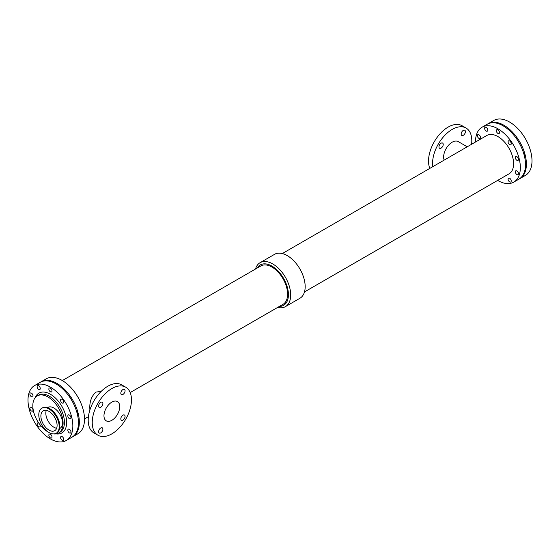 <?xml version="1.0" encoding="UTF-8"?>
<svg xmlns="http://www.w3.org/2000/svg" width="560" height="560" viewBox="0 0 560 560"><rect width="100%" height="100%" fill="white"/><g stroke="black" fill="none" stroke-linecap="round" stroke-linejoin="round"><path stroke-width="0.84" d="M76.846 412.209A2.219 1.281 60 0 1 77.42 414.414M68.537 395.528A2.219 1.281 60 0 1 70.182 397.887M56.735 384.321A2.219 1.281 60 0 1 57.239 384.643M475.503 142.016A31.71 18.305 60 0 1 475.503 141.715A31.71 18.305 60 0 1 482.069 127.204L487.228 124.229A31.71 18.305 60 0 1 518.931 142.534A31.71 18.305 60 0 1 518.931 179.144L513.772 182.119A31.71 18.305 60 0 1 497.665 180.404M482.069 127.204A31.71 18.305 60 0 1 513.772 145.509A31.71 18.305 60 0 1 513.772 182.119M478.947 138.397A2.219 1.281 60 0 1 477.498 136.444A2.219 1.281 60 0 1 477.834 134.666A2.219 1.281 60 0 1 480.053 135.947A2.219 1.281 60 0 1 480.053 138.509A2.219 1.281 60 0 1 478.947 138.397M497.924 133.434A2.219 1.281 60 0 1 496.475 131.474A2.219 1.281 60 0 1 496.811 129.696A2.219 1.281 60 0 1 499.03 130.977A2.219 1.281 60 0 1 499.03 133.546A2.219 1.281 60 0 1 497.924 133.434M516.901 160.307A2.219 1.281 60 0 1 515.452 158.354A2.219 1.281 60 0 1 515.788 156.576A2.219 1.281 60 0 1 518.007 157.857A2.219 1.281 60 0 1 518.007 160.419A2.219 1.281 60 0 1 516.901 160.307M516.901 174.552A2.219 1.281 60 0 1 515.452 172.592A2.219 1.281 60 0 1 515.788 170.814A2.219 1.281 60 0 1 518.007 172.095A2.219 1.281 60 0 1 518.007 174.657A2.219 1.281 60 0 1 516.901 174.552M486.192 131.061A2.219 1.281 60 0 1 484.743 129.108A2.219 1.281 60 0 1 485.086 127.33A2.219 1.281 60 0 1 487.305 128.611A2.219 1.281 60 0 1 487.305 131.173A2.219 1.281 60 0 1 486.192 131.061M509.649 144.606A2.219 1.281 60 0 1 508.2 142.646A2.219 1.281 60 0 1 508.543 140.868A2.219 1.281 60 0 1 510.762 142.149A2.219 1.281 60 0 1 510.762 144.718A2.219 1.281 60 0 1 509.649 144.606M509.649 181.888A2.219 1.281 60 0 1 508.2 179.928A2.219 1.281 60 0 1 508.543 178.15A2.219 1.281 60 0 1 510.762 179.431A2.219 1.281 60 0 1 510.762 181.993A2.219 1.281 60 0 1 509.649 181.888M282.324 253.547L486.843 135.471A22.162 12.796 60 0 1 509.005 148.267A22.162 12.796 60 0 1 509.005 173.852L304.486 291.935M130.186 392.567L283.01 304.332A22.162 12.796 -120 0 0 283.01 278.74A22.162 12.796 -120 0 0 260.848 265.944L62.335 380.555M89.887 410.032L89.824 408.373C89.544 401.604 91.546 396.172 95.837 392.091L101.157 391.419M40.628 382.081A31.71 18.305 60 0 1 41.069 381.815L46.228 378.833A31.71 18.305 60 0 1 77.931 397.138A31.71 18.305 60 0 1 77.931 433.755L72.772 436.73A31.71 18.305 60 0 1 72.317 436.975M41.069 381.815A31.71 18.305 60 0 1 72.772 400.12A31.71 18.305 60 0 1 72.772 436.73M255.514 269.024A25.368 14.644 60 0 1 260.085 262.689L274.554 254.331A25.368 14.644 60 0 1 299.915 268.975A25.368 14.644 60 0 1 299.915 298.27L285.446 306.621A25.368 14.644 60 0 1 277.676 307.412M260.085 262.689A25.368 14.644 60 0 1 285.446 277.333A25.368 14.644 60 0 1 285.446 306.621M257.222 268.037A23.317 13.461 60 0 1 283.591 278.404A23.317 13.461 60 0 1 279.384 306.425M471.583 144.277A27.741 16.016 120 0 0 471.8 140.749A27.741 16.016 120 0 0 466.06 128.044A27.741 16.016 120 0 0 443.331 136.969A27.741 16.016 120 0 0 432.789 166.67M466.06 128.044L462.021 125.713A27.741 16.016 120 0 0 437.486 136.885A27.741 16.016 120 0 0 429.814 168.392M465.409 131.621A3.01 1.736 -60 0 1 464.1 134.652A3.01 1.736 -60 0 1 461.776 135.457A3.01 1.736 -60 0 1 461.776 131.985A3.01 1.736 -60 0 1 464.786 130.242A3.01 1.736 -60 0 1 465.409 131.621M443.219 144.438A3.01 1.736 -60 0 1 441.903 147.469A3.01 1.736 -60 0 1 439.579 148.274A3.01 1.736 -60 0 1 439.579 144.795A3.01 1.736 -60 0 1 442.596 143.059A3.01 1.736 -60 0 1 443.219 144.438M467.229 146.79L458.234 141.596A12.096 6.986 120 0 0 447.58 146.412A12.096 6.986 120 0 0 444.157 160.111M97.979 435.239L93.94 432.908A27.741 16.016 -60 0 1 88.2 420.21A27.741 16.016 -60 0 1 100.31 392.287A27.741 16.016 -60 0 1 121.688 384.853L125.72 387.184A27.741 16.016 -60 0 1 125.72 419.223A27.741 16.016 -60 0 1 97.979 435.239A27.741 16.016 -60 0 1 92.232 422.541A27.741 16.016 -60 0 1 104.342 394.618A27.741 16.016 -60 0 1 125.72 387.184M125.076 416.388A3.01 1.736 -60 0 1 123.76 419.419A3.01 1.736 -60 0 1 121.443 420.231A3.01 1.736 -60 0 1 121.443 416.752A3.01 1.736 -60 0 1 124.453 415.009A3.01 1.736 -60 0 1 125.076 416.388M125.076 390.761A3.01 1.736 -60 0 1 123.76 393.792A3.01 1.736 -60 0 1 121.443 394.597A3.01 1.736 -60 0 1 121.443 391.125A3.01 1.736 -60 0 1 124.453 389.382A3.01 1.736 -60 0 1 125.076 390.761M102.886 429.205A3.01 1.736 -60 0 1 101.57 432.236A3.01 1.736 -60 0 1 99.246 433.041A3.01 1.736 -60 0 1 99.246 429.562A3.01 1.736 -60 0 1 102.256 427.826A3.01 1.736 -60 0 1 102.886 429.205M102.886 403.578A3.01 1.736 -60 0 1 101.57 406.609A3.01 1.736 -60 0 1 99.246 407.414A3.01 1.736 -60 0 1 99.246 403.935A3.01 1.736 -60 0 1 102.256 402.199A3.01 1.736 -60 0 1 102.886 403.578M103.971 415.765A11.144 6.433 -60 0 1 108.836 404.544A11.144 6.433 -60 0 1 117.425 401.562A11.144 6.433 -60 0 1 117.425 414.428A11.144 6.433 -60 0 1 106.281 420.861A11.144 6.433 -60 0 1 103.971 415.765M34.566 385.567L40.173 382.333A31.71 18.305 60 0 1 71.876 400.638A31.71 18.305 60 0 1 71.876 437.248L66.276 440.482A31.71 18.305 60 0 1 41.839 431.991A31.71 18.305 60 0 1 28 400.078A31.71 18.305 60 0 1 34.566 385.567A31.71 18.305 60 0 1 66.276 403.872A31.71 18.305 60 0 1 66.276 440.482M62.146 440.251A2.219 1.281 60 0 1 60.697 438.291A2.219 1.281 60 0 1 61.04 436.513A2.219 1.281 60 0 1 63.259 437.794A2.219 1.281 60 0 1 63.259 440.356A2.219 1.281 60 0 1 62.146 440.251M40.061 424.802A2.219 1.281 60 0 1 39.802 426.818A2.219 1.281 60 0 1 38.689 426.706A2.219 1.281 60 0 1 37.24 424.753A2.219 1.281 60 0 1 37.583 422.968A2.219 1.281 60 0 1 38.892 423.213M69.398 418.67A2.219 1.281 60 0 1 67.949 416.717A2.219 1.281 60 0 1 68.285 414.939A2.219 1.281 60 0 1 70.504 416.22A2.219 1.281 60 0 1 70.504 418.782A2.219 1.281 60 0 1 69.398 418.67M31.444 396.76A2.219 1.281 60 0 1 29.995 394.807A2.219 1.281 60 0 1 30.331 393.029A2.219 1.281 60 0 1 32.55 394.31A2.219 1.281 60 0 1 32.55 396.872A2.219 1.281 60 0 1 31.444 396.76M38.689 389.424A2.219 1.281 60 0 1 37.24 387.471A2.219 1.281 60 0 1 37.583 385.693A2.219 1.281 60 0 1 39.802 386.974A2.219 1.281 60 0 1 39.802 389.536A2.219 1.281 60 0 1 38.689 389.424M69.398 432.915A2.219 1.281 60 0 1 67.949 430.955A2.219 1.281 60 0 1 68.285 429.177A2.219 1.281 60 0 1 70.504 430.458A2.219 1.281 60 0 1 70.504 433.02A2.219 1.281 60 0 1 69.398 432.915M50.421 437.878A2.219 1.281 60 0 1 48.972 435.918A2.219 1.281 60 0 1 49.308 434.14A2.219 1.281 60 0 1 51.527 435.421A2.219 1.281 60 0 1 51.527 437.99A2.219 1.281 60 0 1 50.421 437.878M62.146 402.969A2.219 1.281 60 0 1 60.697 401.009A2.219 1.281 60 0 1 61.04 399.231A2.219 1.281 60 0 1 63.259 400.512A2.219 1.281 60 0 1 63.259 403.081A2.219 1.281 60 0 1 62.146 402.969M31.444 410.998A2.219 1.281 60 0 1 29.995 409.045A2.219 1.281 60 0 1 30.331 407.267A2.219 1.281 60 0 1 32.55 408.548A2.219 1.281 60 0 1 32.55 411.11A2.219 1.281 60 0 1 31.444 410.998M50.421 391.797A2.219 1.281 60 0 1 48.972 389.837A2.219 1.281 60 0 1 49.308 388.059A2.219 1.281 60 0 1 51.527 389.34A2.219 1.281 60 0 1 51.527 391.909A2.219 1.281 60 0 1 50.421 391.797M48.524 432.243A21.399 12.355 60 0 1 32.823 405.713A21.399 12.355 60 0 1 37.254 395.913A21.399 12.355 60 0 1 58.653 408.268A21.399 12.355 60 0 1 58.653 432.985A21.399 12.355 60 0 1 53.55 433.916M46.291 410.361A11.459 6.615 -120 0 0 45.822 413.217A11.459 6.615 -120 0 0 56.637 428.281M47.516 407.631L47.88 407.421A12.096 6.986 60 0 1 59.976 414.407A12.096 6.986 60 0 1 59.976 428.372L59.612 428.582M41.783 408.254L42.42 407.883A14.427 8.33 60 0 1 56.847 416.213A14.427 8.33 60 0 1 56.847 432.873L56.21 433.237A14.427 8.33 60 0 1 45.094 429.373A14.427 8.33 60 0 1 38.794 414.855A14.427 8.33 60 0 1 41.783 408.254A14.427 8.33 60 0 1 56.21 416.584A14.427 8.33 60 0 1 56.21 433.237M40.894 416.066A11.459 6.615 60 0 1 43.267 410.816A11.459 6.615 60 0 1 54.726 417.438A11.459 6.615 60 0 1 54.726 430.675A11.459 6.615 60 0 1 45.892 427.602A11.459 6.615 60 0 1 40.894 416.066M503.79 126.217A2.219 1.281 60 0 1 504.294 126.539M523.901 154.105A2.219 1.281 60 0 1 524.475 156.31M515.592 137.424A2.219 1.281 60 0 1 517.237 139.783M487.683 123.977A31.71 18.305 60 0 1 488.124 123.711A31.71 18.305 60 0 1 519.827 142.016A31.71 18.305 60 0 1 519.827 178.626A31.71 18.305 60 0 1 519.372 178.871M488.124 123.711L493.724 120.47A31.71 18.305 60 0 1 525.434 138.775A31.71 18.305 60 0 1 525.434 175.392L519.827 178.626M35.175 397.705A22.988 13.272 60 0 1 61.915 406.392A22.988 13.272 60 0 1 56.063 433.881M37.254 395.913L38.598 395.136A21.399 12.355 60 0 1 59.997 407.491A21.399 12.355 60 0 1 59.997 432.208L58.653 432.985M84.497 418.943L88.417 416.675"/></g></svg>
